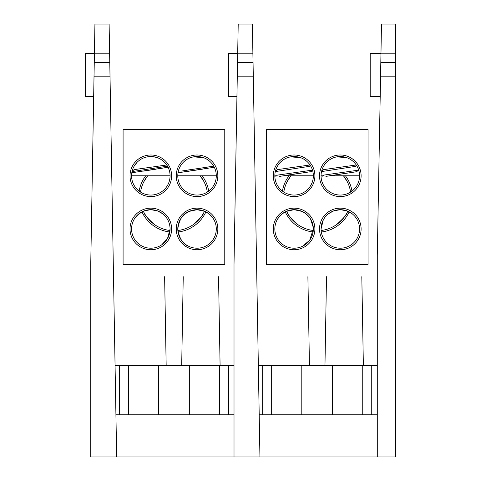 <?xml version="1.0" encoding="UTF-8"?>
<svg xmlns="http://www.w3.org/2000/svg" width="481" height="481" viewBox="0 0 481 481"><rect width="100%" height="100%" fill="white"/><g stroke="black" fill="none" stroke-linecap="round" stroke-linejoin="round"><path stroke-width="0.72" d="M109.626 53.788L109.109 24.05L94.931 24.05L94.414 53.788L109.626 53.788L116.661 456.95L259.938 456.95L252.381 24.05L238.209 24.05L237.686 53.788L252.898 53.788M253.048 62.428L237.536 62.428L237.686 53.788M253.301 76.816L237.283 76.816L237.536 62.428M234.013 456.95L234.013 264.382L237.283 76.816M259.938 456.95L395.653 456.95L395.653 24.05L381.481 24.05L380.808 62.428L395.653 62.428M259.199 414.808L377.284 414.808M258.339 365.44L262.662 365.44L262.662 414.808M377.284 365.44L262.662 365.44M236.941 96.459L228.619 96.459L228.619 53.319L237.698 53.319M395.653 76.816L380.561 76.816L377.284 255.134L377.284 456.95M307.894 276.701L309.445 365.44L307.894 276.701M361.814 276.701L363.365 365.44L361.814 276.701M326.509 276.701L324.964 365.44L326.509 276.701M380.561 76.816L380.808 62.428M380.97 53.319L370.196 53.319L370.196 96.459L380.218 96.459M368.043 264.382L266.366 264.382L266.366 129.581L368.043 129.581L368.043 264.382M314.893 228.944A20.797 20.797 0 0 0 283.694 210.937A20.797 20.797 0 0 0 283.694 246.957A20.797 20.797 0 0 0 314.893 228.944M314.893 175.793A20.797 20.797 0 0 0 283.694 157.786A20.797 20.797 0 0 0 283.694 193.807A20.797 20.797 0 0 0 314.893 175.793M361.111 175.793A20.797 20.797 0 0 0 329.912 157.786A20.797 20.797 0 0 0 329.912 193.807A20.797 20.797 0 0 0 361.111 175.793M361.111 228.944A20.797 20.797 0 0 0 329.912 210.937A20.797 20.797 0 0 0 329.912 246.957A20.797 20.797 0 0 0 361.111 228.944M282.413 191.107A35.281 35.281 0 0 1 288.991 175.793M345.412 175.793A35.281 35.281 0 0 1 351.99 191.107M349.188 211.856A35.281 35.281 0 0 1 321.302 232.016M313.107 232.016A35.281 35.281 0 0 1 285.215 211.856M313.353 228.944A19.258 19.258 0 0 0 284.463 212.271A19.258 19.258 0 0 0 284.463 245.623A19.258 19.258 0 0 0 313.353 228.944L309.698 240.229L302.555 246.242A19.258 19.258 0 0 1 274.837 228.944A19.258 19.258 0 0 1 302.555 211.646L306.439 214.165M313.353 175.793A19.258 19.258 0 0 0 284.463 159.121A19.258 19.258 0 0 0 284.463 192.472A19.258 19.258 0 0 0 313.353 175.793L283.273 175.793M359.566 175.793A19.258 19.258 0 0 0 330.681 159.121A19.258 19.258 0 0 0 330.681 192.472A19.258 19.258 0 0 0 359.566 175.793L329.491 175.793M359.566 228.944A19.258 19.258 0 0 0 330.681 212.271A19.258 19.258 0 0 0 330.681 245.623A19.258 19.258 0 0 0 359.566 228.944M283.82 192.081A33.736 33.736 0 0 1 290.945 175.793L287.115 181.716L290.945 175.793A33.736 33.736 0 0 0 283.82 192.081M343.464 175.793A33.736 33.736 0 0 1 350.583 192.081A33.736 33.736 0 0 0 343.464 175.793L347.288 181.716L343.464 175.793M347.799 211.201A33.736 33.736 0 0 1 321.116 230.489A33.736 33.736 0 0 0 347.799 211.201M313.287 230.489A33.736 33.736 0 0 1 286.61 211.201A33.736 33.736 0 0 0 313.287 230.489M313.299 227.561L310.498 218.855M310.017 218.115L306.74 214.424M309.018 241.113C307.93 242.376 307.93 242.376 309.018 241.113C307.93 242.376 307.93 242.376 309.018 241.113M279.172 241.113C280.261 242.376 280.261 242.376 279.172 241.113C280.261 242.376 280.261 242.376 279.172 241.113M278.962 217.039L282.353 213.684L286.093 211.43L294.095 209.686L299.11 210.353L303.433 212.103L307.305 214.935L310.504 218.861L309.523 217.424M309.241 217.051L305.862 213.702L302.122 211.442L294.113 209.686L289.105 210.347L284.77 212.097L280.88 214.935L277.687 218.861L278.673 217.406M309.018 187.969L309.018 187.969C307.93 189.225 307.93 189.225 309.018 187.969L309.018 187.969M279.172 187.969L279.172 187.969C280.261 189.225 280.261 189.225 279.172 187.969L279.172 187.969M300.685 157.702L290.65 156.848M355.237 187.969L355.237 187.969C354.148 189.225 354.148 189.225 355.237 187.969L355.237 187.969M325.39 187.969L325.39 187.969C326.473 189.225 326.473 189.225 325.39 187.969L325.39 187.969M346.903 157.702L336.868 156.848M329.022 213.348L328.463 213.762M323.244 220.033L321.055 228.962M321.104 230.333L321.32 232.137M324.26 239.586L324.603 240.085M327.922 243.693L328.222 243.939M355.237 241.113L355.237 241.113C354.148 242.376 354.148 242.376 355.237 241.113M325.39 241.113L325.39 241.113C326.473 242.376 326.473 242.376 325.39 241.113M328.571 213.684L333.712 210.852L340.314 209.686L346.536 210.72L352.05 213.684M353.06 214.514L353.739 215.145M354.75 216.203L355.363 216.931M355.742 217.424L355.411 216.997M354.768 216.222L353.962 215.368M353.084 214.532L352.339 213.907M352.08 213.702L347.294 210.997M346.933 210.864L340.332 209.686L336.971 209.981L333.718 210.852L328.565 213.684M328.048 214.099L326.876 215.145M326.665 215.356L325.252 216.943M324.891 217.406L325.222 216.979M322.805 175.793L321.055 175.793M276.587 175.793L274.837 175.793M336.309 224.783C330.471 228.241 330.471 228.241 336.309 224.783C343.224 218.741 346.885 214.562 347.288 212.247C346.855 214.598 343.193 218.777 336.309 224.783M298.094 224.783C303.938 228.241 303.938 228.241 298.094 224.783C291.185 218.741 287.524 214.562 287.115 212.247C287.554 214.598 291.215 218.777 298.094 224.783M312.764 171.074L310.936 170.34L277.447 175.126L275.853 176.371M279.695 176.371C274.573 176.371 274.573 176.371 279.695 176.371L311.634 171.549M309.884 171.795L304.72 172.535M300.847 173.1L286.802 175.234M310.017 164.971L277.447 169.625L275.385 171.242M275.3 171.591L309.463 166.354M358.982 171.074L357.155 170.34L323.659 175.126L322.072 176.371M325.908 176.371C320.791 176.371 320.791 176.371 325.908 176.371L357.124 171.651M355.994 171.813L350.469 172.607M347.054 173.106L330.164 175.691M356.235 164.971L323.659 169.625L321.603 171.242M321.518 171.591L355.681 166.354M94.931 24.05L109.109 24.05M109.776 62.428L94.264 62.428L94.414 53.788M110.029 76.816L94.011 76.816L94.264 62.428M116.661 456.95L90.741 456.95L90.741 264.382L94.011 76.816M115.927 414.808L234.013 414.808M115.067 365.44L119.39 365.44L119.39 414.808M234.013 365.44L119.39 365.44M93.669 96.459L85.347 96.459L85.347 53.319L94.42 53.319M164.622 276.701L166.167 365.44L164.622 276.701M218.542 276.701L220.088 365.44L218.542 276.701M183.237 276.701L181.692 365.44L183.237 276.701M224.771 264.382L123.088 264.382L123.088 129.581L224.771 129.581L224.771 264.382M171.621 228.944A20.797 20.797 0 0 0 140.422 210.937A20.797 20.797 0 0 0 140.422 246.957A20.797 20.797 0 0 0 171.621 228.944M171.621 175.793A20.797 20.797 0 0 0 140.422 157.786A20.797 20.797 0 0 0 140.422 193.807A20.797 20.797 0 0 0 171.621 175.793M217.839 175.793A20.797 20.797 0 0 0 186.64 157.786A20.797 20.797 0 0 0 186.64 193.807A20.797 20.797 0 0 0 217.839 175.793M217.839 228.944A20.797 20.797 0 0 0 186.64 210.937A20.797 20.797 0 0 0 186.64 246.957A20.797 20.797 0 0 0 217.839 228.944M139.141 191.107A35.281 35.281 0 0 1 145.719 175.793M202.14 175.793A35.281 35.281 0 0 1 208.718 191.107M205.916 211.856A35.281 35.281 0 0 1 178.03 232.016M169.829 232.016A35.281 35.281 0 0 1 141.943 211.856M170.076 228.944A19.258 19.258 0 0 0 141.192 212.271A19.258 19.258 0 0 0 141.192 245.623A19.258 19.258 0 0 0 170.076 228.944L167.532 238.51L161.712 244.829M170.076 175.793A19.258 19.258 0 0 0 141.192 159.121A19.258 19.258 0 0 0 141.192 192.472A19.258 19.258 0 0 0 170.076 175.793L131.566 175.793M216.294 175.793A19.258 19.258 0 0 0 187.41 159.121A19.258 19.258 0 0 0 187.41 192.472A19.258 19.258 0 0 0 216.294 175.793L177.784 175.793M216.294 228.944A19.258 19.258 0 0 0 187.41 212.271A19.258 19.258 0 0 0 187.41 245.623A19.258 19.258 0 0 0 216.294 228.944M140.548 192.081A33.736 33.736 0 0 1 147.667 175.793L143.843 181.716L147.667 175.793A33.736 33.736 0 0 0 140.548 192.081M200.192 175.793A33.736 33.736 0 0 1 207.311 192.081A33.736 33.736 0 0 0 200.192 175.793L204.016 181.716L200.192 175.793M204.521 211.201A33.736 33.736 0 0 1 177.844 230.489A33.736 33.736 0 0 0 204.521 211.201M170.015 230.489A33.736 33.736 0 0 1 143.338 211.201A33.736 33.736 0 0 0 170.015 230.489M170.027 227.561L169.811 225.751M166.745 218.115L166.432 217.671M165.747 241.113L165.747 241.113C164.658 242.376 164.658 242.376 165.747 241.113M135.895 241.113L135.895 241.113C136.983 242.376 136.983 242.376 135.895 241.113M162.59 213.702L157.443 210.864L150.842 209.686L147.481 209.981L144.228 210.852L140.242 212.855L137.175 215.356L134.415 218.861L138.558 214.099L144.222 210.852L150.824 209.686L154.191 209.987L157.443 210.864L162.566 213.684M163.57 214.514L164.249 215.145M165.26 216.203L165.873 216.931M165.909 216.979L166.252 217.424M165.278 216.222L164.472 215.362M163.594 214.532L162.849 213.907M165.747 187.969C164.658 189.225 164.658 189.225 165.747 187.969C164.658 189.225 164.658 189.225 165.747 187.969M135.895 187.969C136.983 189.225 136.983 189.225 135.895 187.969C136.983 189.225 136.983 189.225 135.895 187.969M157.413 157.702C150.198 155.664 144.084 156.608 139.057 160.552M137.163 162.217L134.415 165.717M211.965 187.969L211.959 187.969C210.876 189.225 210.876 189.225 211.965 187.969L211.965 187.969M182.113 187.969L182.113 187.969C183.201 189.225 183.201 189.225 182.113 187.969L182.113 187.969M203.631 157.702L193.596 156.848M188.576 211.646C182.798 213.835 179.203 219.607 177.784 228.962C179.197 238.281 182.798 244.047 188.576 246.242M211.965 241.113C210.876 242.376 210.876 242.376 211.965 241.113C210.876 242.376 210.876 242.376 211.965 241.113M182.113 241.113C183.201 242.376 183.201 242.376 182.113 241.113C183.201 242.376 183.201 242.376 182.113 241.113M181.902 217.039L185.293 213.684L189.033 211.43L197.036 209.686L202.056 210.353L206.379 212.103L210.468 215.145L213.444 218.861L212.47 217.424M212.187 217.051L209.067 213.907L205.068 211.442L197.06 209.686L192.051 210.347L187.71 212.097L183.604 215.145L180.634 218.861L181.62 217.406M193.037 224.783C187.199 228.241 187.199 228.241 193.037 224.783C199.952 218.741 203.607 214.562 204.016 212.247C203.577 214.598 199.922 218.777 193.037 224.783M154.822 224.783C160.666 228.241 160.666 228.241 154.822 224.783C147.907 218.741 144.252 214.562 143.843 212.247C144.282 214.598 147.938 218.777 154.822 224.783M166.745 164.971L134.169 169.625L132.113 171.242M133.754 171.308L132.491 171.513M132.028 171.591L167.496 166.167M131.806 172.757L168.085 167.262M169.029 167.105L158.634 168.783M156.181 169.168L147.048 170.557M145.442 170.797L143.2 171.128M184.698 171.813L179.064 172.613M178.024 172.757L214.304 167.262M212.939 167.484L210.87 167.821M207.738 168.326L206.319 168.548M202.381 169.168L193.969 170.448M189.442 171.122L186.989 171.483M183.207 170.779L192.634 169.282M208.02 166.985L209.457 166.775M213.714 166.167L181.133 171.116M371.741 414.808L371.741 365.44M362.746 365.44L362.746 414.808M332.605 414.808L332.605 365.44M271.663 414.808L271.663 365.44M301.797 365.44L301.797 414.808M380.958 53.788L395.653 53.788M228.469 414.808L228.469 365.44M219.474 365.44L219.474 414.808M189.334 414.808L189.334 365.44M128.385 414.808L128.385 365.44M158.526 365.44L158.526 414.808"/></g></svg>
